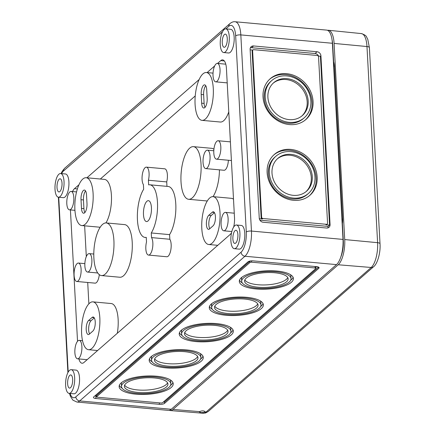 <?xml version="1.0" encoding="UTF-8"?>
<svg xmlns="http://www.w3.org/2000/svg" width="435" height="435" viewBox="0 0 435 435"><rect width="100%" height="100%" fill="white"/><g stroke="black" fill="none" stroke-linecap="round" stroke-linejoin="round"><path stroke-width="0.65" d="M69.535 370.343A11.892 4.437 95.2 0 1 71.226 369.674A11.892 4.437 95.2 0 1 74.559 381.919A11.892 4.437 95.2 0 1 69.062 393.354A11.892 4.437 95.2 0 1 65.603 383.317A11.892 4.437 95.2 0 1 69.535 370.343M70.481 387.721A6.607 2.463 -84.8 0 0 72.667 380.5A6.607 2.463 -84.8 0 0 70.736 374.937A6.607 2.463 -84.8 0 0 67.686 381.288A6.607 2.463 -84.8 0 0 69.535 388.091A6.607 2.463 -84.8 0 0 70.481 387.721M259.255 218.18A3.964 3.426 48.8 0 0 263.121 222.236L326.603 228.032A3.964 3.426 48.8 0 0 329.012 227.287A3.964 3.426 48.8 0 0 330.067 224.639L320.921 55.81A3.964 3.426 48.8 0 0 317.055 51.754L253.572 45.958A3.964 3.426 48.8 0 0 251.164 46.697A3.964 3.426 48.8 0 0 250.114 49.345L259.255 218.18M75.831 396.856L241.082 252.191A15.856 5.916 -84.8 0 0 246.286 232.034L235.661 35.893A3.964 1.343 -3.1 0 1 240.827 34.909A19.82 7.39 -84.8 0 0 235.117 21.75L326.68 30.107A19.82 7.39 95.2 0 1 332.389 43.272L343.014 239.413A19.82 7.39 95.2 0 1 336.511 264.61L171.259 409.275A19.82 7.39 95.2 0 1 168.448 410.39L76.886 402.032A19.82 7.39 95.2 0 0 79.697 400.918A3.964 3.426 48.8 0 1 75.831 396.856A15.856 5.916 95.2 0 1 70.051 393.447M290.362 274.599A24.708 8.363 -3.1 0 1 290.901 276.171L291.037 278.656A24.708 8.363 -3.1 0 1 266.813 288.34A24.708 8.363 -3.1 0 1 241.691 281.325A24.708 8.363 -3.1 0 1 243.535 277.905A24.708 8.363 -3.1 0 1 270.913 271.538A24.708 8.363 -3.1 0 1 291.037 278.656M241.691 281.325L241.555 278.84A24.708 8.363 -3.1 0 1 241.925 277.225M293.092 277.296A27.084 9.168 -3.1 0 1 290.667 280.271M242.23 282.897A27.084 9.168 -3.1 0 1 239.5 280.2M241.338 277.704A27.084 9.168 -3.1 0 1 271.353 270.728A27.084 9.168 -3.1 0 1 293.407 278.525A27.084 9.168 -3.1 0 1 266.856 289.144A27.084 9.168 -3.1 0 1 239.315 281.456A27.084 9.168 -3.1 0 1 241.338 277.704M260.315 300.906A24.708 8.363 -3.1 0 1 260.853 302.472L260.989 304.957A24.708 8.363 -3.1 0 1 236.77 314.646A24.708 8.363 -3.1 0 1 211.644 307.627A24.708 8.363 -3.1 0 1 213.487 304.206A24.708 8.363 -3.1 0 1 240.865 297.844A24.708 8.363 -3.1 0 1 260.989 304.957M211.644 307.627L211.513 305.147A24.708 8.363 -3.1 0 1 211.878 303.527M263.044 303.597A27.084 9.168 -3.1 0 1 260.619 306.572M212.188 309.198A27.084 9.168 -3.1 0 1 209.452 306.501M211.29 304.005A27.084 9.168 -3.1 0 1 241.305 297.029A27.084 9.168 -3.1 0 1 263.365 304.826A27.084 9.168 -3.1 0 1 236.814 315.451A27.084 9.168 -3.1 0 1 209.273 307.757A27.084 9.168 -3.1 0 1 211.29 304.005M230.267 327.207A24.708 8.363 -3.1 0 1 230.811 328.778L230.941 331.258A24.708 8.363 -3.1 0 1 206.723 340.948A24.708 8.363 -3.1 0 1 181.602 333.933A24.708 8.363 -3.1 0 1 183.445 330.513A24.708 8.363 -3.1 0 1 210.823 324.146A24.708 8.363 -3.1 0 1 230.941 331.258M181.602 333.933L181.466 331.448A24.708 8.363 -3.1 0 1 181.835 329.828M233.002 329.904A27.084 9.168 -3.1 0 1 230.577 332.878M182.14 335.499A27.084 9.168 -3.1 0 1 179.41 332.802M181.243 330.312A27.084 9.168 -3.1 0 1 211.258 323.33A27.084 9.168 -3.1 0 1 233.318 331.133A27.084 9.168 -3.1 0 1 206.766 341.752A27.084 9.168 -3.1 0 1 179.225 334.058A27.084 9.168 -3.1 0 1 181.243 330.312M200.225 353.508A24.708 8.363 -3.1 0 1 200.763 355.08L200.899 357.559A24.708 8.363 -3.1 0 1 176.681 367.249A24.708 8.363 -3.1 0 1 151.554 360.234A24.708 8.363 -3.1 0 1 153.397 356.814A24.708 8.363 -3.1 0 1 180.775 350.447A24.708 8.363 -3.1 0 1 200.899 357.559M151.554 360.234L151.418 357.749A24.708 8.363 -3.1 0 1 151.788 356.135M202.955 356.205A27.084 9.168 -3.1 0 1 200.53 359.179M152.092 361.8A27.084 9.168 -3.1 0 1 149.363 359.109M151.201 356.613A27.084 9.168 -3.1 0 1 181.216 349.637A27.084 9.168 -3.1 0 1 203.27 357.434A27.084 9.168 -3.1 0 1 176.724 368.053A27.084 9.168 -3.1 0 1 149.178 360.365A27.084 9.168 -3.1 0 1 151.201 356.613M170.177 379.815A24.708 8.363 -3.1 0 1 170.716 381.381L170.852 383.866A24.708 8.363 -3.1 0 1 146.633 393.555A24.708 8.363 -3.1 0 1 121.512 386.536A24.708 8.363 -3.1 0 1 123.35 383.115A24.708 8.363 -3.1 0 1 150.733 376.753A24.708 8.363 -3.1 0 1 170.852 383.866M121.512 386.536L121.376 384.056A24.708 8.363 -3.1 0 1 121.74 382.436M172.907 382.506A27.084 9.168 -3.1 0 1 170.487 385.481M122.05 388.107A27.084 9.168 -3.1 0 1 119.315 385.41M121.153 382.914A27.084 9.168 -3.1 0 1 151.168 375.938A27.084 9.168 -3.1 0 1 173.228 383.735A27.084 9.168 -3.1 0 1 146.677 394.355A27.084 9.168 -3.1 0 1 119.136 386.666A27.084 9.168 -3.1 0 1 121.153 382.914M287.752 277.584A21.799 7.379 -3.1 0 1 266.628 284.876A21.799 7.379 -3.1 0 1 244.84 279.912M246.221 278.15A21.799 7.379 -3.1 0 1 270.38 272.533A21.799 7.379 -3.1 0 1 288.133 278.808A21.799 7.379 -3.1 0 1 266.764 287.361A21.799 7.379 -3.1 0 1 244.595 281.168A21.799 7.379 -3.1 0 1 246.221 278.15M257.71 303.891A21.799 7.379 -3.1 0 1 236.58 311.177A21.799 7.379 -3.1 0 1 214.792 306.213M216.173 304.451A21.799 7.379 -3.1 0 1 240.332 298.834A21.799 7.379 -3.1 0 1 258.085 305.114A21.799 7.379 -3.1 0 1 236.716 313.662A21.799 7.379 -3.1 0 1 214.547 307.469A21.799 7.379 -3.1 0 1 216.173 304.451M227.663 330.192A21.799 7.379 -3.1 0 1 206.538 337.484A21.799 7.379 -3.1 0 1 184.744 332.514M186.126 330.758A21.799 7.379 -3.1 0 1 210.284 325.141A21.799 7.379 -3.1 0 1 228.038 331.416A21.799 7.379 -3.1 0 1 206.668 339.963A21.799 7.379 -3.1 0 1 184.505 333.775A21.799 7.379 -3.1 0 1 186.126 330.758M197.615 356.493A21.799 7.379 -3.1 0 1 176.49 363.785A21.799 7.379 -3.1 0 1 154.702 358.821M156.083 357.059A21.799 7.379 -3.1 0 1 180.242 351.442A21.799 7.379 -3.1 0 1 197.996 357.717A21.799 7.379 -3.1 0 1 176.626 366.27A21.799 7.379 -3.1 0 1 154.458 360.077A21.799 7.379 -3.1 0 1 156.083 357.059M167.573 382.795A21.799 7.379 -3.1 0 1 146.443 390.086A21.799 7.379 -3.1 0 1 124.655 385.122M126.036 383.36A21.799 7.379 -3.1 0 1 150.195 377.743A21.799 7.379 -3.1 0 1 167.948 384.023A21.799 7.379 -3.1 0 1 146.579 392.571A21.799 7.379 -3.1 0 1 124.41 386.378A21.799 7.379 -3.1 0 1 126.036 383.36M251 260.891L251.582 260.946L251.647 262.185L315.13 267.982A1.321 0.446 -3.1 0 1 315.951 268.351A1.321 0.446 -3.1 0 1 315.848 268.531L162.619 402.674A1.321 0.446 -3.1 0 1 160.896 403.006L97.413 397.209A1.321 0.446 -3.1 0 1 96.597 396.84A1.321 0.446 -3.1 0 1 96.695 396.66L249.924 262.512A1.321 0.446 -3.1 0 1 251.647 262.185M96.543 395.894L95.031 395.758M96.597 396.84L96.526 395.6A1.321 0.446 -3.1 0 1 96.624 395.415L249.859 261.272A1.321 0.446 -3.1 0 1 251.582 260.946M318.333 267.041L315.065 266.742A1.321 0.446 -3.1 0 1 315.881 267.106L315.951 268.351M318.61 267.177L164.49 402.098L163.397 401.994M316.631 266.666A3.964 1.343 -3.1 0 1 319.089 267.77A3.964 1.343 -3.1 0 1 318.795 268.319L164.56 403.337A3.964 1.343 -3.1 0 1 159.395 404.316L95.912 398.525A3.964 1.343 -3.1 0 1 93.454 397.421A3.964 1.343 -3.1 0 1 93.753 396.872L247.983 261.854A3.964 1.343 -3.1 0 1 253.148 260.869L316.631 266.666M92.911 301.868A24.023 8.961 95.2 0 1 99.648 326.603A24.023 8.961 95.2 0 1 88.544 349.707A24.023 8.961 95.2 0 1 81.557 329.425A24.023 8.961 95.2 0 1 89.507 303.217A24.023 8.961 95.2 0 1 92.911 301.868L111.224 303.538A24.023 8.961 95.2 0 1 117.303 333.27M213.096 196.653A24.023 8.961 95.2 0 1 219.833 221.388A24.023 8.961 95.2 0 1 208.724 244.497A24.023 8.961 95.2 0 1 201.737 224.215A24.023 8.961 95.2 0 1 209.686 198.007A24.023 8.961 95.2 0 1 213.096 196.653L231.404 198.327A24.023 8.961 95.2 0 1 233.508 199.241M149.857 184.793L168.171 186.468A26.426 9.858 95.2 0 1 175.849 205.532A26.426 9.858 95.2 0 1 169.574 234.628L169.824 239.266A9.249 3.447 95.2 0 1 170.835 249.777A9.249 3.447 95.2 0 1 166.812 256.753L148.498 255.079A9.249 3.447 95.2 0 1 146.508 241.98L146.252 237.341A26.426 9.858 95.2 0 1 145.056 237.428A26.426 9.858 95.2 0 1 137.378 218.365A26.426 9.858 95.2 0 1 143.653 189.263L143.398 184.625A9.249 3.447 95.2 0 1 142.392 174.114A9.249 3.447 95.2 0 1 146.416 167.143A9.249 3.447 95.2 0 1 148.406 180.242L148.656 184.88A26.426 9.858 95.2 0 1 149.857 184.793A26.426 9.858 95.2 0 1 157.535 203.857A26.426 9.858 95.2 0 1 151.26 232.959L151.516 237.597A9.249 3.447 95.2 0 1 152.522 248.108A9.249 3.447 95.2 0 1 148.498 255.079M146.416 167.143L164.729 168.813A9.249 3.447 95.2 0 1 166.719 181.912L166.958 186.354M106.292 222.932L124.606 224.607A26.426 9.858 95.2 0 1 132.017 251.816A26.426 9.858 95.2 0 1 119.799 277.236L101.485 275.567A26.426 9.858 95.2 0 1 93.802 253.257A26.426 9.858 95.2 0 1 102.546 224.422A26.426 9.858 95.2 0 1 106.292 222.932A26.426 9.858 95.2 0 1 113.704 250.147A26.426 9.858 95.2 0 1 101.485 275.567M193.423 146.655A26.426 9.858 95.2 0 1 200.839 173.869A26.426 9.858 95.2 0 1 188.621 199.284A26.426 9.858 95.2 0 1 180.933 176.974A26.426 9.858 95.2 0 1 189.676 148.145A26.426 9.858 95.2 0 1 193.423 146.655L211.736 148.33A26.426 9.858 95.2 0 1 213.917 149.232M219.436 169.846A26.426 9.858 95.2 0 1 213.036 196.647M207.288 200.975A26.426 9.858 95.2 0 1 206.935 200.959L188.621 199.284M99.305 274.664A9.249 3.447 95.2 0 1 95.069 283.147L76.761 281.478A9.249 3.447 95.2 0 1 74.07 273.664A9.249 3.447 95.2 0 1 77.131 263.577A9.249 3.447 95.2 0 1 78.441 263.055A9.249 3.447 95.2 0 1 81.035 272.576A9.249 3.447 95.2 0 1 76.761 281.478M228.37 160.254A9.249 3.447 95.2 0 1 224.02 170.264L205.706 168.59A9.249 3.447 95.2 0 1 203.014 160.781A9.249 3.447 95.2 0 1 206.076 150.689A9.249 3.447 95.2 0 1 207.386 150.173A9.249 3.447 95.2 0 1 209.98 159.694A9.249 3.447 95.2 0 1 205.706 168.59M228.772 111.871A24.023 8.961 95.2 0 1 220.317 122.028L202.003 120.354A24.023 8.961 95.2 0 1 195.016 100.077A24.023 8.961 95.2 0 1 202.966 73.863A24.023 8.961 95.2 0 1 206.369 72.514A24.023 8.961 95.2 0 1 213.106 97.25A24.023 8.961 95.2 0 1 202.003 120.354M86.19 177.725A24.023 8.961 95.2 0 1 92.927 202.46A24.023 8.961 95.2 0 1 81.818 225.569A24.023 8.961 95.2 0 1 74.831 205.287A24.023 8.961 95.2 0 1 82.781 179.079A24.023 8.961 95.2 0 1 86.19 177.725L104.498 179.399A24.023 8.961 95.2 0 1 111.469 196.506A24.023 8.961 95.2 0 1 105.939 222.921M100.186 227.244A24.023 8.961 95.2 0 1 100.132 227.239L81.818 225.569M100.338 179.019L195.233 95.939M88.865 303.837L87.712 282.473M86.309 256.601L84.64 225.825M77.908 340.909A9.249 3.447 95.2 0 1 79.219 340.387A9.249 3.447 95.2 0 1 81.813 349.914A9.249 3.447 95.2 0 1 77.539 358.81A9.249 3.447 95.2 0 1 74.847 351.001A9.249 3.447 95.2 0 1 77.908 340.909M224.128 212.9A9.249 3.447 95.2 0 1 225.444 212.383A9.249 3.447 95.2 0 1 228.038 221.904A9.249 3.447 95.2 0 1 223.759 230.8A9.249 3.447 95.2 0 1 221.072 222.992A9.249 3.447 95.2 0 1 224.128 212.9M169.824 239.266L151.516 237.597M169.574 234.628L151.26 232.959M166.719 181.912L148.406 180.242M87.897 254.149A9.249 3.447 95.2 0 1 89.208 253.627A9.249 3.447 95.2 0 1 91.801 263.153A9.249 3.447 95.2 0 1 87.527 272.049A9.249 3.447 95.2 0 1 84.836 264.241A9.249 3.447 95.2 0 1 87.897 254.149M216.842 141.266A9.249 3.447 95.2 0 1 218.152 140.744A9.249 3.447 95.2 0 1 220.746 150.271A9.249 3.447 95.2 0 1 216.472 159.167A9.249 3.447 95.2 0 1 213.781 151.358A9.249 3.447 95.2 0 1 216.842 141.266M69.839 191.938A9.249 3.447 95.2 0 1 71.15 191.422A9.249 3.447 95.2 0 1 73.749 200.943A9.249 3.447 95.2 0 1 69.469 209.839A9.249 3.447 95.2 0 1 66.778 202.03A9.249 3.447 95.2 0 1 69.839 191.938M216.064 63.934A9.249 3.447 95.2 0 1 217.375 63.412A9.249 3.447 95.2 0 1 219.969 72.939A9.249 3.447 95.2 0 1 215.695 81.834A9.249 3.447 95.2 0 1 213.003 74.026A9.249 3.447 95.2 0 1 216.064 63.934M224.335 60.949L220.752 60.623A13.213 4.926 95.2 0 1 222.628 59.878A13.213 4.926 95.2 0 1 226.434 68.648L234.503 217.669A13.213 4.926 95.2 0 1 233.693 226.999M231.54 232.752A13.213 4.926 95.2 0 1 230.169 234.465L83.928 362.491A13.213 4.926 95.2 0 1 82.052 363.236A13.213 4.926 95.2 0 1 78.898 358.935M220.752 60.623L217.549 63.428M214.672 65.946L207.093 72.58M199.143 79.54L86.908 177.79M78.963 184.75L74.51 188.643A13.213 4.926 95.2 0 0 72.514 191.541M70.421 209.926L77.533 341.29M71.226 369.674L76.109 370.12A11.892 4.437 95.2 0 1 79.442 382.365A11.892 4.437 95.2 0 1 73.945 393.8L69.062 393.354M236.477 225.009L241.36 225.455A11.892 4.437 95.2 0 1 244.693 237.7A11.892 4.437 95.2 0 1 239.196 249.135L234.313 248.689A11.892 4.437 95.2 0 1 230.854 238.652A11.892 4.437 95.2 0 1 234.786 225.678A11.892 4.437 95.2 0 1 236.477 225.009A11.892 4.437 95.2 0 1 239.81 237.254A11.892 4.437 95.2 0 1 234.313 248.689M60.601 173.532L65.484 173.978A11.892 4.437 95.2 0 1 68.822 186.224A11.892 4.437 95.2 0 1 63.32 197.659L58.437 197.213A11.892 4.437 95.2 0 1 54.979 187.175A11.892 4.437 95.2 0 1 58.915 174.201A11.892 4.437 95.2 0 1 60.601 173.532A11.892 4.437 95.2 0 1 63.934 185.778A11.892 4.437 95.2 0 1 58.437 197.213M225.852 28.862L230.735 29.308A11.892 4.437 95.2 0 1 234.073 41.553A11.892 4.437 95.2 0 1 228.571 52.994L223.688 52.548A11.892 4.437 95.2 0 1 220.23 42.51A11.892 4.437 95.2 0 1 224.166 29.536A11.892 4.437 95.2 0 1 225.852 28.862A11.892 4.437 95.2 0 1 229.185 41.107A11.892 4.437 95.2 0 1 223.688 52.548M59.856 191.579A6.607 2.463 -84.8 0 0 62.042 184.358A6.607 2.463 -84.8 0 0 60.112 178.79A6.607 2.463 -84.8 0 0 57.067 185.147A6.607 2.463 -84.8 0 0 58.91 191.949A6.607 2.463 -84.8 0 0 59.856 191.579M225.107 46.915A6.607 2.463 -84.8 0 0 227.293 39.694A6.607 2.463 -84.8 0 0 225.363 34.126A6.607 2.463 -84.8 0 0 222.318 40.482A6.607 2.463 -84.8 0 0 224.161 47.284A6.607 2.463 -84.8 0 0 225.107 46.915M235.732 243.056A6.607 2.463 -84.8 0 0 237.918 235.835A6.607 2.463 -84.8 0 0 235.987 230.267A6.607 2.463 -84.8 0 0 232.937 236.624A6.607 2.463 -84.8 0 0 234.786 243.426A6.607 2.463 -84.8 0 0 235.732 243.056M342.66 218.995L342.138 218.946L343.318 240.794A16.117 6.014 95.2 0 1 340.757 257.107M332.063 39.862A16.117 6.014 95.2 0 1 332.699 44.653L333.879 66.501L334.406 66.55M146.921 201.258A10.489 3.91 95.2 0 1 150.08 201.976A10.489 3.91 95.2 0 1 151.353 211.464A10.489 3.91 95.2 0 1 148.384 220.567A10.489 3.91 95.2 0 1 147.992 220.964A10.489 3.91 95.2 0 1 143.479 214.591A10.489 3.91 95.2 0 1 146.921 201.258M206.707 89.681L207.174 98.37A7.264 2.708 95.2 0 1 203.759 108.016A7.264 2.708 95.2 0 1 201.666 103.193L201.198 94.498A7.264 2.708 95.2 0 1 204.613 84.852A7.264 2.708 95.2 0 1 206.707 89.681M86.521 194.891L86.995 203.58A7.264 2.708 95.2 0 1 83.58 213.226A7.264 2.708 95.2 0 1 81.486 208.403L81.013 199.714A7.264 2.708 95.2 0 1 84.428 190.062A7.264 2.708 95.2 0 1 86.521 194.891M89.621 333.906A7.264 2.708 95.2 0 1 88.751 326.973A7.264 2.708 95.2 0 1 91.045 320.715L94.275 317.887M88.604 320.492L92.111 317.425A7.264 2.708 95.2 0 1 93.139 317.017A7.264 2.708 95.2 0 1 95.254 323.151A7.264 2.708 95.2 0 1 92.851 331.078L89.344 334.151A7.264 2.708 95.2 0 1 88.316 334.558A7.264 2.708 95.2 0 1 86.201 328.425A7.264 2.708 95.2 0 1 88.604 320.492L91.045 320.715M205.054 107.347A7.264 2.708 95.2 0 1 204.107 103.416L203.64 94.721A7.264 2.708 95.2 0 1 205.76 85.744M209.8 228.696A7.264 2.708 95.2 0 1 208.93 221.763A7.264 2.708 95.2 0 1 211.231 215.504L214.46 212.677M208.789 215.281L212.291 212.215A7.264 2.708 95.2 0 1 213.324 211.801A7.264 2.708 95.2 0 1 215.439 217.94A7.264 2.708 95.2 0 1 213.03 225.868L209.529 228.935A7.264 2.708 95.2 0 1 208.495 229.348A7.264 2.708 95.2 0 1 206.38 223.209A7.264 2.708 95.2 0 1 208.789 215.281L211.231 215.504M84.868 212.557A7.264 2.708 95.2 0 1 83.928 208.626L83.455 199.937A7.264 2.708 95.2 0 1 85.581 190.96M301.89 115.96A21.799 18.83 48.8 0 0 305.278 93.998A21.799 18.83 48.8 0 0 285.925 79.523A21.799 18.83 48.8 0 0 273.185 83.177M286.931 78.648A21.799 18.83 48.8 0 0 273.68 82.726A21.799 18.83 48.8 0 0 273.871 111.534A21.799 18.83 48.8 0 0 302.396 115.536A21.799 18.83 48.8 0 0 306.43 93.471A21.799 18.83 48.8 0 0 286.931 78.648M271.766 80.54L270.76 81.416A24.708 21.342 48.8 0 0 270.978 114.068A24.708 21.342 48.8 0 0 303.309 118.597L304.315 117.722A24.708 21.342 48.8 0 0 308.883 92.715A24.708 21.342 48.8 0 0 286.779 75.918A24.708 21.342 48.8 0 0 271.766 80.54A24.708 21.342 48.8 0 0 271.978 113.192A24.708 21.342 48.8 0 0 304.315 117.722M305.37 119.94A27.084 23.398 48.8 0 0 309.736 92.622A27.084 23.398 48.8 0 0 285.659 74.559A27.084 23.398 48.8 0 0 269.705 79.197M286.66 73.684A27.084 23.398 48.8 0 0 270.195 78.751A27.084 23.398 48.8 0 0 270.434 114.541A27.084 23.398 48.8 0 0 305.881 119.511A27.084 23.398 48.8 0 0 310.889 92.095A27.084 23.398 48.8 0 0 286.66 73.684M305.99 191.688A21.799 18.83 48.8 0 0 309.377 169.721A21.799 18.83 48.8 0 0 290.031 155.251A21.799 18.83 48.8 0 0 277.285 158.9M291.031 154.376A21.799 18.83 48.8 0 0 277.78 158.454A21.799 18.83 48.8 0 0 277.97 187.262A21.799 18.83 48.8 0 0 306.501 191.259A21.799 18.83 48.8 0 0 310.53 169.193A21.799 18.83 48.8 0 0 291.031 154.376M275.866 156.268L274.866 157.144A24.708 21.342 48.8 0 0 275.078 189.791A24.708 21.342 48.8 0 0 307.414 194.325L308.415 193.45A24.708 21.342 48.8 0 0 312.982 168.437A24.708 21.342 48.8 0 0 290.885 151.641A24.708 21.342 48.8 0 0 275.866 156.268A24.708 21.342 48.8 0 0 276.078 188.915A24.708 21.342 48.8 0 0 308.415 193.45M309.47 195.668A27.084 23.398 48.8 0 0 313.842 168.35A27.084 23.398 48.8 0 0 289.759 150.287A27.084 23.398 48.8 0 0 273.805 154.925M290.759 149.406A27.084 23.398 48.8 0 0 274.3 154.479A27.084 23.398 48.8 0 0 274.534 190.269A27.084 23.398 48.8 0 0 309.981 195.239A27.084 23.398 48.8 0 0 314.989 167.823A27.084 23.398 48.8 0 0 290.759 149.406M318.545 56.077A3.964 3.426 48.8 0 0 315.054 53.505L251.571 47.709A3.964 3.426 48.8 0 0 250.37 47.812M327.805 227.935A3.964 3.426 48.8 0 0 328.061 226.396L259.902 220.175M318.251 56.05L320.421 56.251L320.921 55.81M328.061 226.396L329.561 225.08L325.902 224.748A1.321 1.142 48.8 0 0 326.707 224.498L327.207 224.058A1.321 1.142 48.8 0 0 327.555 223.177L318.545 56.827A1.321 1.142 48.8 0 0 317.256 55.479L253.774 49.682A1.321 1.142 48.8 0 0 252.621 50.813L261.631 217.157A1.321 1.142 48.8 0 0 262.919 218.511L326.402 224.308A1.321 1.142 48.8 0 0 327.207 224.058M330.067 224.639L329.561 225.08L320.421 56.251M252.974 49.927L252.474 50.368A1.321 1.142 48.8 0 0 252.121 51.248L261.13 217.598A1.321 1.142 48.8 0 0 262.419 218.952L259.314 218.669M250.141 49.835L252.806 50.074M327.522 30.319A19.82 7.39 95.2 0 1 328.414 30.265A19.82 7.39 95.2 0 1 334.096 43.424L344.721 239.565L377.596 242.681A3.964 1.343 -3.1 0 1 380.021 243.779L369.397 47.638A3.964 1.343 176.9 0 0 366.977 46.54L334.096 43.424M333.629 61.824A10.043 3.746 95.2 0 1 334.379 66.066L342.639 218.506A10.043 3.746 95.2 0 1 342.388 223.623M169.313 410.335A19.82 7.39 -84.8 0 0 170.183 410.548A19.82 7.39 -84.8 0 0 172.967 409.433L199.567 411.624L199.35 411.994M344.721 239.565A19.82 7.39 -84.8 0 1 338.218 264.763L172.967 409.433M204.939 412.065L205.157 411.668C203.846 410.629 201.981 410.618 199.567 411.624C199.921 412.793 201.709 412.94 204.939 412.065L205.945 412.152A3.964 3.426 48.8 0 0 208.321 411.407L373.573 266.742A3.964 3.426 48.8 0 1 371.196 267.481L205.945 412.152A19.51 7.275 -84.8 0 1 203.205 413.25L170.183 410.548M241.082 252.191A3.964 3.426 48.8 0 0 244.948 256.248A19.82 7.39 -84.8 0 0 251.452 231.056L240.827 34.909L332.389 43.272M246.286 232.034A3.964 1.343 -3.1 0 1 251.452 231.056L343.014 239.413M315.065 266.742L315.13 267.982M249.859 261.272L249.924 262.512M96.624 395.415L96.695 396.66M318.735 267.253L318.795 268.319M95.765 395.823L95.912 398.525M159.313 402.859L159.395 404.316M164.49 402.098L164.56 403.337M77.392 188.91L74.51 188.643M235.661 35.893A15.856 5.916 -84.8 0 0 228.848 26.258L225.863 28.868M222.551 31.766L63.597 170.922A15.856 5.916 95.2 0 0 61.591 173.619M58.725 197.24L68.197 372.072M235.117 21.75C233.492 21.522 231.752 22.141 229.897 23.61A3.964 3.426 48.8 0 0 228.848 26.258M61.036 173.57L62.417 170.95L64.646 168.274A3.964 3.426 48.8 0 0 63.597 170.922M171.259 409.275L79.697 400.918L244.948 256.248L336.511 264.61M94.08 317.604L92.111 317.425M203.64 94.721L201.198 94.498M204.107 103.416L201.666 103.193M214.265 212.394L212.291 212.215M83.455 199.937L81.013 199.714M83.928 208.626L81.486 208.403M261.13 217.598L261.631 217.157M262.419 218.952L262.919 218.511M252.121 51.248L252.621 50.813M325.902 224.748L326.402 224.308M251.571 47.709L253.572 45.958M315.054 53.505L317.055 51.754M328.414 30.265L361.382 33.587A19.51 7.275 95.2 0 1 366.977 46.54L377.596 242.681A19.51 7.275 -84.8 0 1 371.196 267.481L338.218 264.763M88.544 349.707L97.587 350.534M208.724 244.497L217.772 245.324M77.539 358.81L87.13 359.685M79.219 340.387L82.519 340.692M223.759 230.8L231.833 231.54M225.444 212.383L234.258 213.188M145.056 237.428L146.263 237.537M78.441 263.055L84.858 263.637M87.527 272.049L97.744 272.984M89.208 253.627L93.786 254.045M207.386 150.173L213.802 150.755M216.472 159.167L231.409 160.531M218.152 140.744L230.398 141.864M206.369 72.514L213.036 73.123M69.469 209.839L74.945 210.339M71.15 191.422L76.555 191.911M215.695 81.834L227.206 82.884M217.375 63.412L225.781 64.179M69.497 393.398L70.405 396.28L72.901 400.151L76.886 402.032M64.646 168.274L229.897 23.61M67.898 372.621L58.399 197.213M361.382 33.587C364.601 34.669 366.357 35.849 366.645 37.122L367.792 39.389L369.397 47.638M380.021 243.779C380.734 252.98 377.237 264.214 373.573 266.742M208.321 411.407L205.684 412.951L203.205 413.25"/></g></svg>
